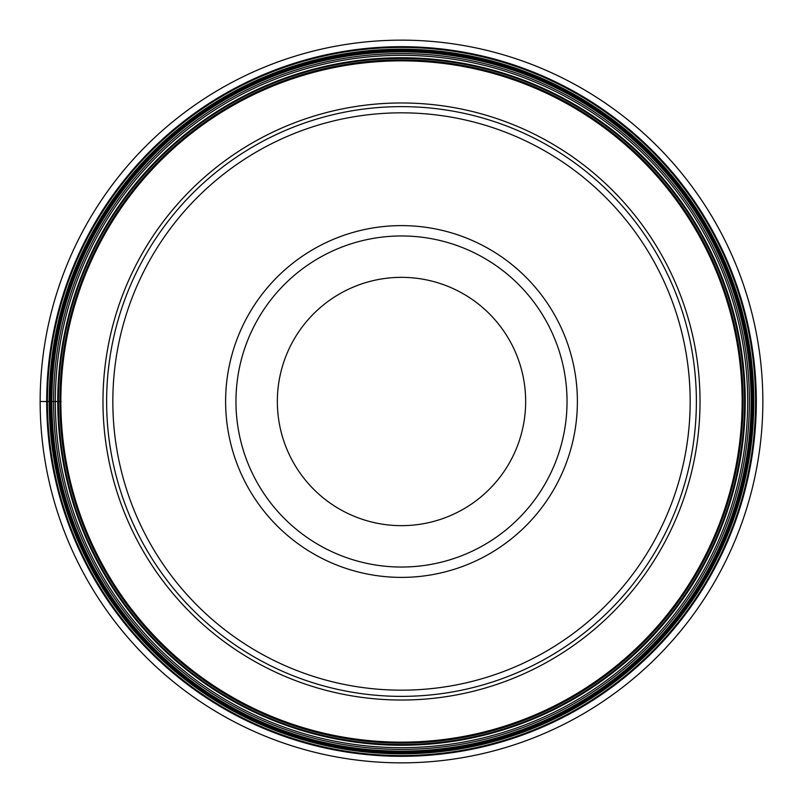 <?xml version="1.0" encoding="UTF-8"?>
<svg xmlns="http://www.w3.org/2000/svg" width="803" height="803" viewBox="0 0 803 803"><rect width="100%" height="100%" fill="white"/><g stroke="black" fill="none" stroke-linecap="round" stroke-linejoin="round"><path stroke-width="1.2" d="M40.15 401.5A361.35 361.35 0 0 1 401.5 40.15A361.35 361.35 0 0 1 762.85 401.5A361.35 361.35 0 0 1 401.5 762.85A361.35 361.35 0 0 1 40.15 401.5L61.138 401.5M742.153 401.5A340.653 340.653 0 0 1 401.5 742.153A340.653 340.653 0 0 1 60.847 401.5A340.653 340.653 0 0 1 401.5 60.847A340.653 340.653 0 0 1 742.153 401.5M696.372 401.5A294.872 294.872 0 0 0 401.5 106.628A294.872 294.872 0 0 0 106.628 401.5A294.872 294.872 0 0 0 401.5 696.372A294.872 294.872 0 0 0 696.372 401.5M690.168 401.5A288.668 288.668 0 0 0 401.5 112.832A288.668 288.668 0 0 0 112.832 401.5A288.668 288.668 0 0 0 401.5 690.168A288.668 288.668 0 0 0 690.168 401.5M225.613 401.5A175.887 175.887 0 0 0 401.5 577.387A175.887 175.887 0 0 0 577.387 401.5A175.887 175.887 0 0 0 401.5 225.613A175.887 175.887 0 0 0 225.613 401.5M235.962 401.5A165.538 165.538 0 0 0 401.5 567.038A165.538 165.538 0 0 0 567.038 401.5A165.538 165.538 0 0 0 401.5 235.962A165.538 165.538 0 0 0 235.962 401.5A165.538 165.538 0 0 1 401.5 235.962A165.538 165.538 0 0 1 567.038 401.5A165.538 165.538 0 0 1 401.5 567.038A165.538 165.538 0 0 1 235.962 401.5M525.654 401.5A124.154 124.154 0 0 0 401.5 277.346A124.154 124.154 0 0 0 277.346 401.5A124.154 124.154 0 0 0 401.5 525.654A124.154 124.154 0 0 0 525.654 401.5M46.684 401.5A354.816 354.816 0 0 1 401.5 46.684A354.816 354.816 0 0 1 756.316 401.5A354.816 354.816 0 0 1 401.5 756.316A354.816 354.816 0 0 1 46.684 401.5M47.427 401.5A354.073 354.073 0 0 1 401.5 47.427A354.073 354.073 0 0 1 755.573 401.5A354.073 354.073 0 0 1 401.5 755.573A354.073 354.073 0 0 1 47.427 401.5M49.194 401.5A352.306 352.306 0 0 0 401.5 753.806A352.306 352.306 0 0 0 753.806 401.5A352.306 352.306 0 0 0 401.5 49.194A352.306 352.306 0 0 0 49.194 401.5M49.736 401.5A351.764 351.764 0 0 1 401.5 49.736A351.764 351.764 0 0 1 753.264 401.5A351.764 351.764 0 0 1 401.5 753.264A351.764 351.764 0 0 1 49.736 401.5M49.806 401.5A351.694 351.694 0 0 0 401.5 753.194A351.694 351.694 0 0 0 753.194 401.5A351.694 351.694 0 0 0 401.5 49.806A351.694 351.694 0 0 0 49.806 401.5M50.75 401.5A350.75 350.75 0 0 1 401.5 50.75A350.75 350.75 0 0 1 752.25 401.5A350.75 350.75 0 0 1 401.5 752.25A350.75 350.75 0 0 1 50.75 401.5M50.94 401.5A350.56 350.56 0 0 0 401.5 752.06A350.56 350.56 0 0 0 752.06 401.5A350.56 350.56 0 0 0 401.5 50.94A350.56 350.56 0 0 0 50.94 401.5M51.061 401.5A350.439 350.439 0 0 1 401.5 51.061A350.439 350.439 0 0 1 751.939 401.5A350.439 350.439 0 0 1 401.5 751.939A350.439 350.439 0 0 1 51.061 401.5M51.864 401.5A349.636 349.636 0 0 0 401.5 751.136A349.636 349.636 0 0 0 751.136 401.5A349.636 349.636 0 0 0 401.5 51.864A349.636 349.636 0 0 0 51.864 401.5M53.6 401.5A347.9 347.9 0 0 1 401.5 53.6A347.9 347.9 0 0 1 749.4 401.5A347.9 347.9 0 0 1 401.5 749.4A347.9 347.9 0 0 1 53.6 401.5M55.327 401.5A346.173 346.173 0 0 0 401.5 747.673A346.173 346.173 0 0 0 747.673 401.5A346.173 346.173 0 0 0 401.5 55.327A346.173 346.173 0 0 0 55.327 401.5M57.746 401.5A343.754 343.754 0 0 1 401.5 57.746A343.754 343.754 0 0 1 745.254 401.5A343.754 343.754 0 0 1 401.5 745.254A343.754 343.754 0 0 1 57.746 401.5M58.428 401.5A343.072 343.072 0 0 0 401.5 744.572A343.072 343.072 0 0 0 744.572 401.5A343.072 343.072 0 0 0 401.5 58.428A343.072 343.072 0 0 0 58.428 401.5M59.904 401.5A341.596 341.596 0 0 1 401.5 59.904A341.596 341.596 0 0 1 743.096 401.5A341.596 341.596 0 0 1 401.5 743.096A341.596 341.596 0 0 1 59.904 401.5M102.975 401.5A298.525 298.525 0 0 1 401.5 102.975A298.525 298.525 0 0 1 700.025 401.5A298.525 298.525 0 0 1 401.5 700.025A298.525 298.525 0 0 1 102.975 401.5"/></g></svg>
